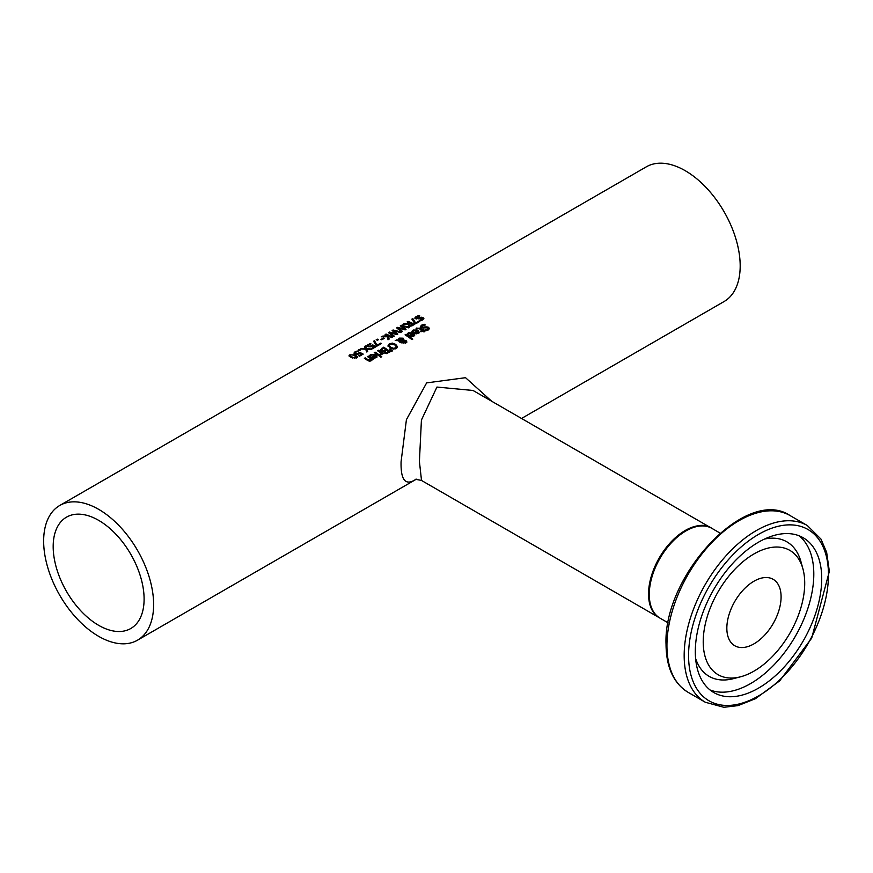 <?xml version="1.0" encoding="UTF-8"?>
<svg xmlns="http://www.w3.org/2000/svg" width="873" height="873" viewBox="0 0 873 873"><rect width="100%" height="100%" fill="white"/><g stroke="black" fill="none" stroke-linecap="round" stroke-linejoin="round"><path stroke-width="1.31" d="M354.023 353.03L357.101 350.99A77.762 44.894 60 0 1 358.028 351.372L355.748 352.157L355.191 352.867L355.933 353.51L357.253 353.729L359.785 352.408A77.762 44.894 60 0 1 363.19 354.1L359.567 356.184L361.564 355.027L361.564 354.187A77.762 44.894 -120 0 0 359.807 353.314L357.297 354.362L355.027 354.034L354.023 352.987M358.639 354.089L359.785 353.259A76.726 44.305 60 0 1 362.415 354.536M355.748 352.157L355.191 353.718L355.748 353.008L355.191 353.718L355.933 354.373M354.023 353.892L355.278 352.539M357.253 353.729L357.253 354.362M359.785 352.408L359.785 353.259M359.567 356.184A77.762 44.894 -120 0 0 358.792 355.78L361.564 354.187M357.101 350.99L357.101 351.612M407.145 334.85L408.957 333.344M412.154 333.18L414.708 335.221M412.569 333.431L409.164 333.213L408.062 334.577A77.762 44.894 -120 0 0 407.145 333.999L408.422 332.766L413.475 332.973L414.762 334.675L414.271 335.843L411.849 336.574L409.601 335.712A77.762 44.894 -120 0 0 409.142 335.407L412.569 333.431L412.569 334.228M409.83 335.865L410.594 335.418M413.791 334.785L413.213 333.857L410.594 335.363L411.87 335.898L413.791 334.785L413.191 336.476M411.87 335.898L411.87 336.585M410.594 335.363L410.801 336.345M411.925 332.089L413.737 330.583M414.599 333.104L415.373 332.657M416.923 330.42L419.476 332.46M415.373 332.613L416.65 333.137L418.571 332.024L417.981 331.096L415.373 332.613L415.57 333.584M417.971 332.875L418.571 332.024M416.65 333.137L416.65 333.824L414.369 332.951A77.762 44.894 -120 0 0 413.922 332.646L417.349 330.671L417.349 331.467M417.349 330.671L413.933 330.452L412.831 331.816A77.762 44.894 -120 0 0 411.925 331.238L413.202 330.005L418.254 330.223L419.346 332.744L416.617 333.824M405.89 334.359A77.762 44.894 60 0 1 412.787 339.139L411.947 339.619A77.762 44.894 -120 0 0 405.061 334.839L405.89 334.359L405.89 335.21A76.726 44.305 60 0 1 412.143 339.51M420.404 327.408L422.379 325.607L421.986 327.189L425.304 326.906L425.304 327.757L426.973 327.539L429.243 328.935M424.889 330.812L427.443 330.289L427.77 328.728M425.304 326.906L428.588 327.288L429.32 328.466L428.261 329.972L425.871 330.78A77.762 44.894 -120 0 0 424.824 329.994L427.443 329.427L427.77 327.877L428.01 328.957M426.908 327.528L426.973 326.688M421.986 328.041L421.55 326.557L421.986 328.041L425.304 327.757M427.77 327.877L421.212 327.811L420.404 326.557L421.528 325.192L424.213 324.265A77.762 44.894 60 0 1 425.315 324.963L422.357 325.629M424.213 324.265L424.213 325.062M388.081 345.555L389.314 343.766L392.337 343.1L395.665 344.333L397.422 346.614L396.189 348.513L393.166 349.069L389.827 347.705L388.07 345.413M388.081 346.406L390.002 344.278M392.337 343.951L395.665 345.184L397.422 347.476M393.276 348.283L395.425 347.945L396.2 346.592L394.749 344.857L390.067 344.246L389.282 345.326L390.744 347.17L393.276 348.283L393.276 349.08M395.109 348.96L396.2 346.592M389.282 345.326L390.744 348.021L393.276 349.135M416.115 329.35L417.294 328.543M420.993 331.795L421.866 330.431A77.762 44.894 -120 0 0 419.509 328.815L418.429 328.259L416.868 328.979A77.762 44.894 -120 0 0 416.115 328.51L419.968 328.084A77.762 44.894 60 0 1 422.707 329.95L423.263 329.623A77.762 44.894 60 0 1 423.962 330.125L423.394 330.441A77.762 44.894 60 0 1 424.813 331.5L423.983 331.98A77.762 44.894 -120 0 0 422.565 330.922L421.026 331.816A77.762 44.894 -120 0 0 420.339 331.314L421.866 330.431M423.394 330.441L423.394 331.304A76.726 44.305 60 0 1 424.169 331.871M418.931 328.455L419.968 328.925A76.726 44.305 60 0 1 422.707 330.802L423.263 330.474A76.726 44.305 60 0 1 423.394 330.572M423.263 329.623L423.263 330.474M422.707 329.95L422.707 330.802M392.664 350.76L391.682 351.328L389.303 349.32L389.904 348.971L392.664 350.76M389.904 348.971L389.904 349.811M389.969 349.866L391.977 351.153M403.162 342.5L403.708 343.1L403.708 342.249L405.443 342.434L405.356 341.245L403.293 340.874L403.162 342.5M405.443 343.285L405.356 342.107M403.086 339.619L402.42 338.833L399.594 338.702L398.961 339.979L403.086 340.208L402.551 341.016M399.594 339.553L399.398 340.852M398.906 340.492L398.917 339.652L398.917 340.492M399.398 340.699L401.22 342.063L400.358 342.554A77.762 44.894 -120 0 0 399.921 342.26L398.415 340.656L395.207 340.535L398.186 339.946L399.103 338.113L403.119 338.167L403.828 340.175L406.185 340.721L406.785 341.769L405.967 342.871L402.922 342.805L402.551 340.896L399.398 340.699L401.22 342.914M402.278 342.86L402.278 342.009M405.116 341.092L406.785 342.62M401.613 338.473L403.937 340.055M398.186 340.797L399.474 338.768M405.443 343.111L405.356 341.245M403.293 340.874L403.708 342.249M403.937 339.761L403.828 340.852M398.143 339.521L398.186 340.645M396.342 339.881L396.342 340.568M379.842 354.438L381.054 353.041A77.762 44.894 -120 0 0 377.54 350.728L378.369 350.248A77.762 44.894 60 0 1 383.323 353.587L382.483 354.067A77.762 44.894 -120 0 0 381.752 353.532L380.672 355.082A77.762 44.894 -120 0 0 379.799 354.46L379.842 354.493M381.054 353.041L380.333 355.049M378.369 350.248L378.369 351.099A76.726 44.305 60 0 1 382.669 353.958M384.065 352.452L384.109 351.513A77.762 44.894 -120 0 0 384.076 351.492L381.206 351.088L380.399 350.062M380.399 350.575L383.651 348.043A76.726 44.305 60 0 1 389.609 352.125M383.64 351.764L385.964 350.64L385.964 349.789A77.762 44.894 -120 0 0 383.52 348.174L381.599 349.626L383.64 351.59M381.599 350.008L382.439 351.59M381.599 350.477L381.599 349.626M384.906 351.917L385.386 353.292L386.423 353.598L388.627 352.55L388.627 351.699A77.762 44.894 -120 0 0 386.695 350.302L384.906 351.612L386.423 353.576M384.906 352.463L384.906 351.612M386.423 352.747L388.627 351.699M383.64 350.913L385.964 349.789M380.377 349.887L383.651 347.203A77.762 44.894 60 0 1 390.253 351.754L386.499 353.565L384.6 353.052L383.967 352.026M383.651 347.203L383.651 348.043M380.912 356.053A77.762 44.894 60 0 1 381.774 356.708L380.824 357.253A77.762 44.894 -120 0 0 379.962 356.599L380.912 356.053L380.912 356.915A76.726 44.305 60 0 1 381.13 357.079M374.954 353.074L375.084 352.998A76.726 44.305 60 0 1 379.373 355.857M375.084 352.146A77.762 44.894 60 0 1 380.028 355.486L379.198 355.966A77.762 44.894 -120 0 0 374.244 352.627L375.084 352.146L375.084 352.998M418.767 315.546A77.762 44.894 60 0 1 419.869 315.993L416.912 316.855L416.541 318.165L421.528 317.226L423.874 318.449L422.816 319.802L420.426 320.707A77.762 44.894 -120 0 0 419.378 320.173L421.997 319.431L422.325 318.121L415.766 318.754L414.959 317.827L416.083 316.593L418.767 315.546L418.767 316.19M414.959 317.914L414.959 318.721L416.246 317.357M416.541 318.972L416.105 317.696L416.399 318.951M419.858 317.586L419.858 318.339M421.528 317.226L421.528 317.925M421.528 318.078L423.765 318.918M421.997 320.282L422.325 318.972M422.718 319.474L422.325 318.121M369.486 356.588L371.298 355.082M372.16 357.603L372.935 357.166M374.484 354.918L377.038 356.97M372.935 357.112L374.211 357.635L376.132 356.522L375.543 355.606L372.935 357.112L373.142 358.094M375.532 357.373L376.132 356.522M374.211 357.635L374.211 358.323L371.942 357.461A77.762 44.894 -120 0 0 371.483 357.144L374.91 355.169L374.91 355.966M374.91 355.169L371.494 354.962L370.392 356.326A77.762 44.894 -120 0 0 369.486 355.748L370.763 354.503L375.816 354.722L376.841 355.693L376.907 357.243L374.179 358.323M404.068 323.643L409.786 322.955A77.762 44.894 -120 0 0 407.156 321.853L408.04 321.351A77.762 44.894 60 0 1 414.631 324.396L410.91 326.164L408.717 325.858L408.149 324.156L402.933 324.298L404.068 323.643L404.068 324.254M408.149 324.396L409.066 324.232M408.782 323.534L408.782 324.385M409.786 322.955L408.902 324.581L409.557 325.302L412.994 324.505L412.994 325.334M408.04 321.351L408.04 322.213M408.095 322.235A76.726 44.305 60 0 1 413.867 324.843M410.856 325.498L410.856 326.164M412.994 324.505A77.762 44.894 -120 0 0 410.517 323.294L409.743 323.73M408.902 324.625L409.557 326.142L408.902 325.433M368.111 357.013L368.242 356.937A76.726 44.305 60 0 1 372.542 359.807M368.242 356.097A77.762 44.894 60 0 1 373.197 359.425L372.367 359.905A77.762 44.894 -120 0 0 371.811 359.512L371.003 360.876L367.577 360.44A77.762 44.894 -120 0 0 364.357 358.334L365.198 357.854A77.762 44.894 60 0 1 368.013 359.698L370.425 360.178L370.425 361.029L371.112 359.021A77.762 44.894 -120 0 0 367.413 356.577L368.242 356.097L368.242 356.937M365.067 358.781L365.198 358.705A76.726 44.305 60 0 1 368.013 360.538L369.29 361.215M370.425 360.178L371.112 359.021M365.198 357.854L365.198 358.705M397.651 327.353L404.472 329.034L400.303 325.815L401.274 325.258L409.557 327.331L408.651 327.844L401.853 326.022L406.01 329.372L405.116 329.885L398.252 328.041L402.475 331.413L401.613 331.915L396.669 327.921L397.651 327.353L398.252 328.324M398.252 328.041L398.252 328.892L401.886 331.751M404.472 329.034L404.472 329.688M401.853 326.022L401.853 326.884L405.421 329.71M400.969 326.295L401.853 326.229M401.274 325.258L401.274 326.12M419.04 320.991A77.762 44.894 60 0 1 419.815 321.406L415.624 323.818A77.762 44.894 -120 0 0 414.642 323.305L411.881 319.125L412.831 318.59L415.635 322.966L419.04 320.991L419.04 321.842A76.726 44.305 60 0 1 419.051 321.842L415.635 323.807L412.831 319.442L412.318 319.736M412.831 318.59L412.831 319.442M415.635 322.966L415.635 323.807M382.363 336.17L387.798 335.658A77.762 44.894 -120 0 0 385.168 334.555L386.041 334.053A77.762 44.894 60 0 1 392.643 337.087L391.759 337.6A77.762 44.894 -120 0 0 388.736 336.083L389.063 339.161L387.994 339.783L387.776 336.727L381.228 336.825L382.363 336.17L382.363 336.792M387.787 336.934L387.852 336.083M388.736 336.083L388.976 339.204M386.041 334.053L386.041 334.905M386.095 334.926A76.726 44.305 60 0 1 391.868 337.535M390.078 332.766L394.29 336.138L393.428 336.64L388.485 332.635L389.467 332.067L396.287 333.759L392.119 330.54L393.09 329.983L401.373 332.046L400.467 332.569L393.668 330.747L397.826 334.097L396.931 334.61L390.078 332.766L390.078 333.617L393.701 336.476M393.668 330.747L393.668 331.609L397.248 334.435M392.785 331.02L393.668 330.954M389.14 333.115L390.078 333.05M393.09 329.983L393.09 330.834M396.287 333.759L396.287 334.414M389.467 332.067L389.467 332.929M377.245 339.128A77.762 44.894 60 0 1 378.5 339.641L377.442 340.252A77.762 44.894 -120 0 0 376.187 339.739L377.245 339.128L377.245 339.99A76.726 44.305 60 0 1 377.638 340.143M383.454 338.015A77.762 44.894 60 0 1 384.262 338.375L381.763 339.815A77.762 44.894 -120 0 0 380.966 339.455L383.454 338.015L383.454 338.844M366.987 345.544L370.065 343.504A77.762 44.894 60 0 1 371.003 343.886L368.712 344.671L368.155 345.381L368.897 346.024L370.228 346.232L372.749 344.922A77.762 44.894 60 0 1 376.154 346.614L372.531 348.698A77.762 44.894 -120 0 0 371.756 348.294L374.528 346.69A77.762 44.894 -120 0 0 372.771 345.828L370.272 346.876L367.991 346.548L366.987 345.501M366.987 346.406L368.253 345.053M370.065 343.504L370.065 344.126M368.712 344.671L368.155 346.232L368.897 346.887M368.712 345.522L368.155 346.232L368.712 345.522M370.228 346.232L370.228 346.876M374.528 346.69L374.528 347.541L372.531 348.698M372.749 344.922L372.749 345.773A76.726 44.305 60 0 1 375.379 347.05M371.614 346.603L372.749 345.773M377.311 345.086L380.715 343.122L380.715 343.973A76.726 44.305 60 0 1 380.726 343.973L377.311 345.937A77.762 44.894 -120 0 0 376.318 345.435L373.557 341.256L374.506 340.71L377.311 345.937L374.506 341.572L373.993 341.867M374.506 340.71L374.506 341.572M380.715 343.122A77.762 44.894 60 0 1 381.49 343.526L377.3 345.948M359.316 349.473A77.762 44.894 60 0 1 360.582 349.986L359.523 350.597A77.762 44.894 -120 0 0 358.257 350.084L359.316 349.473L359.316 350.335A76.726 44.305 60 0 1 359.709 350.488M366.769 349.244L367.74 351.47L366.802 352.015L365.612 349.211L360.2 348.971L365.438 348.567L364.445 346.516L365.394 345.97L366.595 348.589L371.92 349.047L370.916 349.637L366.769 349.244L367.457 351.633M364.772 347.181L365.394 346.832L366.769 349.451M366.595 348.589L366.595 349.44M365.394 345.97L365.394 346.832M365.438 348.567L365.438 349.2M361.204 348.392L361.204 348.993M349.167 356.206L350.149 355.518M351.175 357.494L349.004 355.78L349.844 354.82L355.387 355.049L357.548 356.948L356.708 357.985L351.175 357.494M354.187 355.431L357.428 357.363M352.07 356.97L354.329 357.81L355.977 357.603L356.271 356.675L352.277 354.831L350.575 355.104L350.291 355.955L352.07 356.97M350.575 355.966L350.291 356.806L352.692 358.105M355.977 357.603L356.271 356.675M350.575 355.104L350.291 356.806M153.626 604.574A77.762 44.894 -120 0 0 119.688 526.321A77.762 44.894 -120 0 0 59.757 505.478A77.762 44.894 -120 0 0 59.757 595.277A77.762 44.894 -120 0 0 137.519 640.182A77.762 44.894 -120 0 0 153.626 604.574M491.663 401.231L465.538 377.693L426.635 382.887L406.425 419.651L401.078 461.708C400.609 480.39 405.607 486.217 416.05 479.201M521.53 418.473L724.077 301.534A77.762 44.894 -120 0 0 740.184 265.927A77.762 44.894 -120 0 0 706.246 187.673A77.762 44.894 -120 0 0 646.315 166.83L59.757 505.478M659.639 617.931A51.845 29.933 -60 0 1 659.279 617.724A51.845 29.933 -60 0 1 648.541 594A51.845 29.933 -60 0 1 671.173 541.817A51.845 29.933 -60 0 1 711.124 527.936A51.845 29.933 -60 0 1 711.484 528.143M421.517 480.456L419.411 461.533L421.419 420.066L436.937 387.055L473.09 390.482L474.312 391.213M98.638 520.341A64.286 37.113 60 0 1 140.64 576.988A64.286 37.113 60 0 1 130.786 628.505A64.286 37.113 60 0 1 66.501 591.392A64.286 37.113 60 0 1 66.501 517.154A64.286 37.113 60 0 1 98.638 520.341M726.838 628.2A38.368 22.152 120 0 0 734.793 645.758A38.368 22.152 120 0 0 773.151 623.606A38.368 22.152 120 0 0 773.151 579.312A38.368 22.152 120 0 0 743.589 589.591A38.368 22.152 120 0 0 726.838 628.2M695.312 651.651A89.384 51.605 -60 0 1 734.335 561.699A89.384 51.605 -60 0 1 803.204 537.757A89.384 51.605 -60 0 1 803.204 640.968A89.384 51.605 -60 0 1 713.83 692.562A89.384 51.605 -60 0 1 695.312 651.651M703.223 641.83A71.761 41.435 120 0 0 740.566 676.793A71.761 41.435 120 0 0 789.858 633.252A71.761 41.435 120 0 0 802.909 568.792A71.761 41.435 120 0 0 747.201 558.371A71.761 41.435 120 0 0 703.223 641.83M358.639 353.238L358.639 353.991M355.933 353.51L355.933 354.329M354.995 351.841L354.995 352.703M413.475 332.973L413.475 333.824M408.422 332.766L408.422 333.617M407.626 333.388L407.626 334.239M413.191 335.625L413.191 336.432M412.405 330.638L412.405 331.478M413.202 330.005L413.202 330.856M418.254 330.223L418.254 331.074M427.443 329.427L427.443 330.289M421.528 325.192L421.528 326.033M428.588 327.288L428.588 328.139M423.809 327.397L423.809 328.248M389.314 343.766L389.314 344.617M392.337 343.1L392.337 343.864M395.665 344.333L395.665 345.184M395.425 347.945L395.425 348.796M390.744 347.17L390.744 348.021M416.901 327.888L416.901 328.739M419.968 328.084L419.968 328.925M406.185 340.721L406.185 341.572M403.119 338.167L403.119 339.019M399.103 338.113L399.103 338.953M380.333 354.198L380.333 354.831M387.787 352.179L387.787 353.041M384.971 350.368L384.971 351.219M381.763 348.294L381.763 349.135M416.083 316.593L416.083 317.456M418.363 318.132L418.363 318.852M423.143 317.554L423.143 318.394M421.997 319.431L421.997 320.205M369.966 355.136L369.966 355.988M370.763 354.503L370.763 355.355M375.816 354.722L375.816 355.573M412.132 325.007L412.132 325.804M409.557 325.302L409.557 326.131M369.29 360.363L369.29 361.16M368.013 359.698L368.013 360.538M367.959 344.355L367.959 345.217M368.897 346.024L368.897 346.832M371.614 345.752L371.614 346.494M349.844 354.82L349.844 355.671M355.387 355.049L355.387 355.9M354.329 357.81L354.329 358.465M649.272 594.415A51.845 29.933 -60 0 1 671.904 542.242A51.845 29.933 -60 0 1 711.855 528.351C690.598 513.237 647.319 558.589 648.966 594C649.119 605.698 652.808 613.752 660.01 618.149A51.845 29.933 -60 0 1 649.272 594.415M688.568 655.547A98.922 57.116 -60 0 1 793.492 525.022A98.922 57.116 -60 0 1 793.492 664.92A98.922 57.116 -60 0 1 688.568 655.547M684.17 655.547A102.032 58.906 120 0 0 705.308 702.252L723.837 707.283L738.023 705.624L755.374 698.738L779.687 680.853L811.694 638.152L829.35 571.335L826.655 552.347L820.98 539.099L807.329 525.524A102.032 58.906 120 0 0 728.704 552.86A102.032 58.906 120 0 0 684.17 655.547M666.939 645.594A102.032 58.906 -60 0 1 711.473 542.919A102.032 58.906 -60 0 1 790.098 515.583C746.655 485.923 663.044 575.143 666.034 644.329C666.23 667.299 673.585 683.286 688.077 692.3A102.032 58.906 -60 0 1 666.939 645.594M695.595 658.395A77.686 44.85 120 0 0 733.473 678.637L740.566 676.793M802.909 568.792L800.967 561.732A77.686 44.85 120 0 0 764.508 539.056M710.044 689.976A89.384 51.605 120 0 0 795.292 636.395A89.384 51.605 120 0 0 799.068 535.771M355.191 353.663L355.191 352.812M397.422 347.629L397.422 346.767M405.803 341.932L405.803 342.783M403.108 341.365L403.108 342.216M403.14 339.924L403.14 340.765M384.884 351.764L384.884 352.616M381.566 349.833L381.566 350.673M408.891 324.603L408.891 325.454M368.155 346.177L368.155 345.326M356.424 357.046L356.424 357.908M350.128 355.617L350.128 356.479M416.399 479.168L137.519 640.182M659.279 617.724L421.364 480.379L415.483 479.31M473.09 390.482L474.17 391.126M711.124 527.936L473.199 390.569M720.029 533.076L711.855 528.351M668.183 622.875L660.01 618.149M807.329 525.524L790.098 515.583M705.308 702.252L688.077 692.3"/></g></svg>
